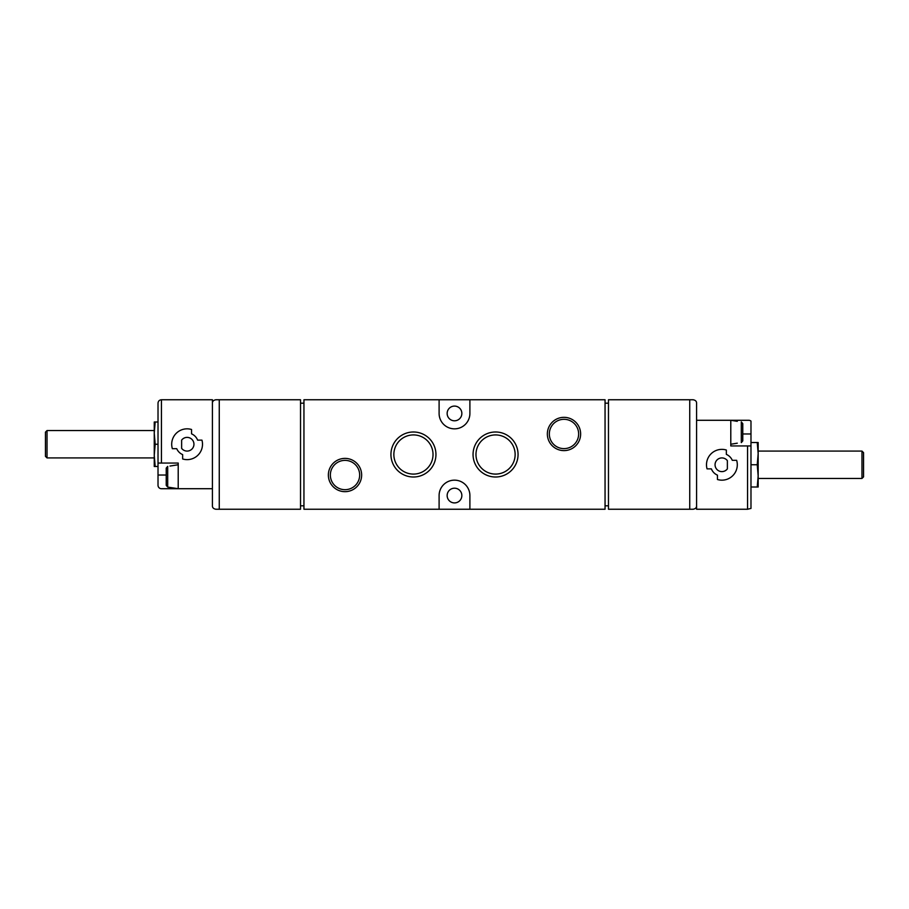 <?xml version="1.0" encoding="UTF-8"?>
<svg xmlns="http://www.w3.org/2000/svg" width="909" height="909" viewBox="0 0 909 909"><rect width="100%" height="100%" fill="white"/><g stroke="black" fill="none" stroke-linecap="round" stroke-linejoin="round"><path stroke-width="1.36" d="M166.233 468.101L166.233 485.383L167.699 487.099L169.994 487.429L167.699 487.099L167.699 466.385L166.233 468.101L166.233 485.383M169.994 466.056L178.209 464.76M166.233 475.032L158.018 475.032L158.018 485.292A3.42 3.42 0 0 0 161.438 488.712L178.209 488.712L169.994 487.429M696.578 505.824L696.578 403.176C696.635 401.346 695.499 400.21 693.158 399.755L608.473 399.755L608.473 509.245L693.158 509.245C695.499 508.79 696.635 507.654 696.578 505.824L696.578 509.245L747.562 509.245L747.562 445.944L750.982 445.944L750.982 421.106A3.42 3.42 0 0 0 748.755 420.288L730.791 420.288L737.29 421.333M737.29 443.183L730.791 444.24M742.767 423.617L742.767 440.899L741.301 442.615L742.767 440.899L742.767 423.617L741.301 421.901L741.301 442.615M158.018 475.032L158.018 403.176C158.223 401.108 159.37 399.96 161.438 399.755L212.422 399.755L212.422 505.824C212.365 507.654 213.501 508.79 215.842 509.245C213.501 508.79 212.365 507.654 212.422 505.824M191.549 429.491A15.396 15.396 0 0 0 172.358 448.682L176.721 448.682A11.294 11.294 0 0 0 182.652 454.614L182.652 458.977A15.396 15.396 0 0 0 201.946 440.126L197.617 440.126A11.294 11.294 0 0 0 191.549 433.854L191.549 429.491M158.018 463.056L178.209 463.056L178.209 488.712L212.422 488.712M747.562 509.245L750.982 508.426L750.982 445.944M747.562 445.944L730.791 445.944L730.791 420.288L696.578 420.288M726.348 450.023A15.396 15.396 0 0 0 707.054 468.874L711.383 468.874A11.294 11.294 0 0 0 717.451 475.146L717.451 479.509A15.396 15.396 0 0 0 736.642 460.318L732.279 460.318A11.294 11.294 0 0 0 726.348 454.386L726.348 450.023M345.011 458.386A16.646 16.646 0 0 1 359.419 483.349A16.646 16.646 0 0 1 330.592 483.349A16.646 16.646 0 0 1 345.011 458.386M563.989 417.333A16.646 16.646 0 0 1 578.408 442.297A16.646 16.646 0 0 1 549.581 442.297A16.646 16.646 0 0 1 563.989 417.333M495.564 431.991A22.509 22.509 0 0 1 515.051 465.749A22.509 22.509 0 0 1 476.066 465.749A22.509 22.509 0 0 1 495.564 431.991M413.436 431.991A22.509 22.509 0 0 1 432.934 465.749A22.509 22.509 0 0 1 393.949 465.749A22.509 22.509 0 0 1 413.436 431.991M605.053 509.245L605.053 399.755L469.896 399.755L469.896 413.436A15.396 15.396 0 0 1 454.5 428.843A15.396 15.396 0 0 1 439.104 413.436L439.104 399.755L303.947 399.755L303.947 509.245L439.104 509.245L439.104 495.564A15.396 15.396 0 0 1 454.5 480.157A15.396 15.396 0 0 1 469.896 495.564L469.896 509.245L605.053 509.245M215.842 509.245L300.527 509.245L300.527 399.755L215.842 399.755C213.501 400.21 212.365 401.346 212.422 403.176C212.365 401.346 213.501 400.21 215.842 399.755M300.527 505.824L303.947 505.824M605.053 505.824L608.473 505.824M608.473 403.176L605.053 403.176M303.947 403.176L300.527 403.176M439.104 509.245L469.896 509.245M469.896 399.755L439.104 399.755M454.5 502.916A7.352 7.352 0 0 0 461.852 495.564A7.352 7.352 0 0 0 454.5 488.201A7.352 7.352 0 0 0 447.148 495.564A7.352 7.352 0 0 0 454.5 502.916M454.5 420.799A7.352 7.352 0 0 0 461.852 413.436A7.352 7.352 0 0 0 454.5 406.084A7.352 7.352 0 0 0 447.148 413.436A7.352 7.352 0 0 0 454.5 420.799M413.436 434.922A19.578 19.578 0 0 1 430.4 464.294A19.578 19.578 0 0 1 396.483 464.294A19.578 19.578 0 0 1 413.436 434.922M495.564 434.922A19.578 19.578 0 0 1 512.517 464.294A19.578 19.578 0 0 1 478.6 464.294A19.578 19.578 0 0 1 495.564 434.922M563.989 419.31A14.658 14.658 0 0 1 576.681 441.297A14.658 14.658 0 0 1 551.297 441.297A14.658 14.658 0 0 1 563.989 419.31M345.011 460.374A14.658 14.658 0 0 1 357.703 482.361A14.658 14.658 0 0 1 332.319 482.361A14.658 14.658 0 0 1 345.011 460.374M861.971 451.08L861.971 478.452L863.55 476.873L863.55 452.648L861.971 451.08L758.163 451.08L758.163 453.648L758.163 442.524L757.242 442.524L758.163 453.648L757.242 464.76L758.163 475.884L757.242 487.008L750.982 487.008M757.242 487.008L758.163 487.008L758.163 453.648M757.242 464.76L750.982 464.76M757.242 442.524L750.982 442.524M155.178 466.476L154.257 455.352L154.257 466.476L158.018 466.476M47.029 430.548L47.029 457.92L45.45 456.352L45.45 432.127L47.029 430.548L154.257 430.548L154.257 455.352L155.178 444.24L154.257 433.116L155.178 421.992L158.018 421.992M155.178 421.992L154.257 421.992L154.257 433.116M155.178 444.24L158.018 444.24M154.257 455.352L154.257 457.92L47.029 457.92M181.63 448.342A6.84 6.84 0 0 0 191.708 449.296A6.84 6.84 0 0 0 191.708 439.172A6.84 6.84 0 0 0 181.63 440.126L181.63 448.342M727.37 460.658L727.37 468.874A6.84 6.84 0 0 1 717.292 469.828A6.84 6.84 0 0 1 717.292 459.704A6.84 6.84 0 0 1 727.37 460.658M161.438 463.056L161.438 399.755M689.738 509.245L689.738 399.755M219.262 509.245L219.262 399.755M750.982 433.968L742.767 433.968M758.163 478.452L861.971 478.452"/></g></svg>
